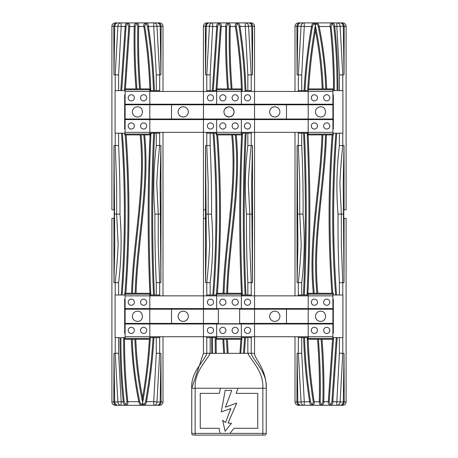 <?xml version="1.0" encoding="UTF-8"?>
<svg xmlns="http://www.w3.org/2000/svg" width="458" height="458" viewBox="0 0 458 458"><rect width="100%" height="100%" fill="white"/><g stroke="black" fill="none" stroke-linecap="round" stroke-linejoin="round"><path stroke-width="0.69" d="M254.551 119.595L203.449 119.595L203.449 119.006L254.551 119.006L254.551 132.339L203.449 132.339L203.449 209.838L205.774 209.838L205.768 214.098A1772.655 1772.655 0 0 0 205.774 218.351L203.449 218.351L203.449 209.838L205.774 209.838L205.774 212.787M259.657 435.1L198.343 435.1M251.356 336.733L251.356 337.586L241.772 337.586L241.772 339.286L216.228 339.286L216.228 337.586L206.644 337.586L206.644 336.733M240.794 353.341L241.893 337.586L241.772 339.286L240.897 339.286A478.553 360.87 125.5 0 1 239.889 353.341L244.395 353.341L245.488 337.586M241.772 293.297L241.772 295.004L242.379 295.004C240.003 241.108 240.055 187.173 242.54 133.186L241.772 133.186L241.772 134.892L216.766 134.892C220.59 187.711 220.504 240.513 216.502 293.297L241.772 293.297L241.772 295.004L251.356 295.004L251.356 295.857M242.379 295.004L245.07 295.004C242.7 241.045 242.751 187.11 245.23 133.186L241.772 133.186L241.772 134.892M206.644 295.857L206.644 295.004L216.228 295.004L216.228 293.297L217.407 293.297C221.391 240.439 221.477 187.637 217.67 134.892L216.228 134.892L216.228 133.186L206.644 133.186L206.644 132.339M213.938 133.186C217.871 187.167 217.796 241.108 213.703 295.004L216.222 295.004M215.558 337.586L215.226 337.586M212.615 353.341L212.478 337.586L211.573 337.586L211.716 353.341L239.889 353.341M206.77 133.186L206.77 145.535L208.19 183.435L208.19 214.098L205.768 214.098A1784.408 1784.408 -89.8 0 0 205.774 218.351L205.447 218.351L205.539 282.655L206.34 244.755L205.562 145.535L205.447 218.351L203.449 218.351L203.449 308.595L203.449 295.857L254.551 295.857L254.551 309.19L239.649 309.19L254.551 309.19L254.551 308.595L203.449 308.595L203.449 309.19L203.449 308.595L254.551 308.595L254.551 295.857L203.449 295.857M251.356 132.339L251.356 133.186L245.23 133.186M242.334 90.604C241.669 69.072 239.654 47.666 236.299 26.375C236.775 23.278 237.696 23.375 239.07 26.661C242.379 47.85 244.366 69.164 245.03 90.604L251.356 90.604L251.356 91.457M251.66 183.446L252.438 282.655L252.547 214.098L252.461 145.535L251.66 183.435M252.461 74.849L251.23 74.849L248.568 26.135A8416.506 241.063 -2.4 0 1 251.74 26.278L252.461 74.849L252.656 26.306L254.551 26.306L254.551 91.457L203.449 91.457L203.449 26.306L205.344 26.306L205.539 74.849L206.26 26.278A8416.506 241.063 2.4 0 1 209.432 26.135A3.406 3.24 -90 0 1 212.672 22.9L206.873 22.9A3.424 3.406 180 0 0 203.449 26.306M254.551 132.339L254.551 295.857M206.644 91.457L206.644 90.604L216.228 90.604L216.228 88.904L241.772 88.904L241.772 90.604L241.772 88.904L241.377 88.904C240.662 67.984 238.675 47.191 235.412 26.518L236.299 26.375M213.256 90.604L217.636 26.535C218.581 23.324 219.491 23.312 220.355 26.501L215.976 90.604M244.583 337.586L243.49 353.341M216.766 134.892L216.228 134.892L216.228 134.549M216.228 133.536L216.228 133.186M216.228 90.604L216.228 88.904M215.191 337.586L215.334 353.341M203.449 353.341L206.77 353.341C204.921 360.915 190.631 371.713 191.742 388.258L203.449 353.341L203.449 323.989L254.551 323.989L254.551 323.4L239.649 323.4L254.551 323.4L254.551 353.341C254.551 359.335 266.258 367.877 266.258 388.258C267.375 371.719 253.079 360.915 251.23 353.341L251.23 337.586M247.841 337.586L247.841 353.255L254.551 353.341M230.826 408.559L221.294 411.891L225.176 390.371L231.782 390.371L225.399 407.168L236.706 403.086L228.061 423.043L231.473 423.278L225.096 431.259L222.651 420.335L225.605 422.499L230.826 408.559M238.051 388.258L262.852 388.258L262.852 433.394L229.933 433.394L234.009 428.287L257.745 428.287L257.745 393.37L236.11 393.37L238.051 388.258L220.361 388.258L219.439 393.37L200.255 393.37L200.255 428.287L219.05 428.287L220.092 433.394L195.148 433.394L195.148 388.258L220.361 388.258M195.148 388.258L191.742 388.258L191.742 433.394A1.706 1.706 0 0 0 193.442 435.1L195.148 435.1L195.148 388.258C194.255 371.581 206.541 361.03 210.159 353.341L210.159 337.586M254.551 26.306A3.424 3.406 0 0 0 251.127 22.9L245.328 22.9L245.27 26.518A19744.517 19744.517 0 0 1 247.841 74.94L251.23 74.849L251.23 90.604M195.148 435.1L264.558 435.1A1.706 1.706 0 0 0 266.258 433.394L266.258 388.258L262.852 388.258C263.734 371.593 251.465 361.03 247.841 353.341L251.23 353.341M206.77 337.586L206.77 353.341L211.716 353.341M247.841 353.255L244.395 353.341M239.07 26.661L239.958 26.518C240.261 22.282 234.296 21.995 235.412 26.518L230.248 26.518C231.004 22.11 225.141 22.161 225.771 26.518C225.319 47.334 225.909 68.133 227.552 88.904L231.135 88.904C229.487 68.127 228.886 47.323 229.344 26.495L230.248 26.518C229.79 47.334 230.385 68.127 232.04 88.904M206.77 353.341L210.159 353.255M236.202 134.892L235.298 134.892C240.673 187.62 228.261 240.404 226.716 293.297L227.615 293.297C229.155 240.536 241.566 187.763 236.202 134.892M228.147 353.341L227.351 339.286L226.447 339.286L227.242 353.341M232.618 134.892C238.005 187.872 225.513 240.725 224.042 293.297L226.716 293.297M224.563 353.341L223.779 339.286M209.432 26.135L206.77 74.849L205.539 74.849M248.568 26.135A3.406 3.24 -90 0 0 245.328 22.9L212.672 22.9L212.73 26.518L216.737 26.518L212.357 90.604M216.989 88.904L221.254 26.518C221.975 22.116 216.084 22.144 216.737 26.518L217.636 26.535M228.456 88.904C226.813 68.133 226.218 47.346 226.676 26.541C227.637 23.329 228.525 23.312 229.344 26.495M209.489 26.346L212.73 26.518A19744.517 19744.517 0 0 0 210.159 74.94L206.77 74.849L206.77 90.604M209.695 244.755C209.111 256.984 208.138 269.613 206.77 282.655L206.77 295.004M210.159 295.004L210.159 282.655C212.953 259.852 213.405 236.998 211.516 214.098L208.19 214.098L209.684 244.755M208.734 22.9A3.406 3.389 90 0 0 205.344 26.306L206.26 26.278A3.406 3.24 90 0 1 209.501 22.9M248.511 26.346L239.958 26.518C243.272 47.758 245.265 69.124 245.929 90.604M251.23 295.004L251.23 282.655L249.81 244.755L249.81 214.098L248.316 183.435M248.305 183.435C248.889 171.212 249.862 158.577 251.23 145.535L251.23 133.186M248.499 22.9A3.406 3.24 -90 0 1 251.74 26.278L252.656 26.306A3.406 3.389 -90 0 0 249.266 22.9M315.442 111.895C315.745 108.792 317.451 107.092 320.554 106.788C327.149 106.474 327.138 117.328 320.554 117.008C317.451 116.704 315.745 115.004 315.442 111.895M332.903 91.457L332.903 119.595L308.205 119.595L308.205 89.757L332.903 89.757L332.903 91.457L241.349 91.457L241.349 89.757L216.651 89.757L216.651 104.79L149.795 104.79L149.795 119.595L125.097 119.595L125.097 89.757L149.795 89.757L149.795 91.457L125.097 91.457M332.903 132.339L308.205 132.339L308.205 134.039L332.903 134.039L332.903 119.595M326.726 100.897A3.086 3.069 180 0 1 323.64 97.829A3.086 3.086 0 0 1 326.726 94.743A3.086 3.086 0 0 1 329.817 97.829A3.086 3.069 180 0 1 326.726 100.897M314.377 100.897A3.086 3.069 180 0 1 311.291 97.829A3.086 3.086 0 0 1 314.377 94.743A3.086 3.086 0 0 1 317.463 97.829A3.086 3.069 180 0 1 314.377 100.897M326.726 122.899A3.086 3.069 -0 0 1 329.817 125.967A3.086 3.086 0 0 1 326.726 129.053A3.086 3.086 0 0 1 323.64 125.967A3.086 3.069 -0 0 1 326.726 122.899M314.377 122.899A3.086 3.069 -0 0 1 317.463 125.967A3.086 3.086 0 0 1 314.377 129.053A3.086 3.086 0 0 1 311.291 125.967A3.086 3.069 -0 0 1 314.377 122.899M332.903 119.006L308.205 119.006L308.205 91.457M241.349 132.339L308.205 132.339L308.205 119.006L241.349 119.006L241.349 134.039L216.651 134.039L216.651 119.006L125.097 119.006M332.903 104.201L241.349 104.201L241.349 91.457M332.903 104.79L241.349 104.79L241.349 104.201M132.339 111.895C132.643 108.792 134.343 107.092 137.446 106.788C144.047 106.474 144.035 117.328 137.446 117.008C134.343 116.704 132.643 115.004 132.339 111.895M216.651 132.339L125.097 132.339L125.097 134.039L149.795 134.039L149.795 91.457L216.651 91.457M143.623 100.897A3.086 3.069 180 0 1 140.537 97.829A3.086 3.086 0 0 1 143.623 94.743A3.086 3.086 0 0 1 146.709 97.829A3.086 3.069 180 0 1 143.623 100.897M131.274 100.897A3.086 3.069 180 0 1 128.183 97.829A3.086 3.086 0 0 1 131.274 94.743A3.086 3.086 0 0 1 134.36 97.829A3.086 3.069 180 0 1 131.274 100.897M143.623 122.899A3.086 3.069 -0 0 1 146.709 125.967A3.086 3.086 0 0 1 143.623 129.053A3.086 3.086 0 0 1 140.537 125.967A3.086 3.069 -0 0 1 143.623 122.899M131.274 122.899A3.086 3.069 -0 0 1 134.36 125.967A3.086 3.086 0 0 1 131.274 129.053A3.086 3.086 0 0 1 128.183 125.967A3.086 3.069 -0 0 1 131.274 122.899M125.097 132.339L125.097 119.595M125.097 104.79L149.795 104.79L149.795 104.201L125.097 104.201M233.042 115.021L231.822 116.16L230.099 116.887L227.054 116.624L225.525 115.645L224.431 114.191L223.888 111.861M225.147 108.54L228.004 106.886M228.095 106.869L230.798 107.115L233.082 108.821L234.055 111.139L233.855 113.498L232.509 115.616L230.116 116.887L227.901 116.887L225.571 115.685M269.665 111.895A5.112 5.112 0 0 1 277.33 107.47A5.112 5.112 0 0 1 277.33 116.321A5.112 5.112 0 0 1 269.665 111.895M308.205 132.339L308.205 119.595L241.349 119.595M223.905 111.529A5.112 5.112 0 0 0 223.888 111.895L224.34 109.806L225.599 108.082L227.872 106.914L229.945 106.874M230.076 106.903L231.759 107.601M231.794 107.619L232.813 108.494M178.116 111.895A5.112 5.112 0 0 1 185.776 107.47A5.112 5.112 0 0 1 185.776 116.321A5.112 5.112 0 0 1 178.116 111.895M216.651 104.201L149.795 104.201L149.795 91.457M149.795 132.339L149.795 119.595L216.651 119.595M224.139 110.326A5.112 5.112 0 0 1 227.958 106.897M229.973 106.88A5.112 5.112 0 0 1 230.099 116.887M229.017 117.008A5.112 5.112 0 0 1 225.382 115.508M222.823 100.897A3.086 3.069 180 0 1 219.737 97.829A3.086 3.086 0 0 1 222.823 94.743A3.086 3.086 0 0 1 225.914 97.829A3.086 3.069 180 0 1 222.823 100.897M235.177 100.897A3.086 3.069 180 0 1 232.086 97.829A3.086 3.086 0 0 1 235.177 94.743A3.086 3.086 0 0 1 238.263 97.829A3.086 3.069 180 0 1 235.177 100.897M210.474 100.897A3.086 3.069 180 0 1 207.388 97.829A3.086 3.086 0 0 1 210.474 94.743A3.086 3.086 0 0 1 213.565 97.829A3.086 3.069 180 0 1 210.474 100.897M247.526 100.897A3.086 3.069 180 0 1 244.435 97.829A3.086 3.086 0 0 1 247.526 94.743A3.086 3.086 0 0 1 250.612 97.829A3.086 3.069 180 0 1 247.526 100.897M254.551 91.457L254.551 104.79L203.449 104.79L203.449 91.457M254.551 104.201L203.449 104.201M222.823 122.899A3.086 3.069 0 0 1 225.914 125.967A3.086 3.086 0 0 1 222.823 129.053A3.086 3.086 0 0 1 219.737 125.967A3.086 3.069 0 0 1 222.823 122.899M235.177 122.899A3.086 3.069 0 0 1 238.263 125.967A3.086 3.086 0 0 1 235.177 129.053A3.086 3.086 0 0 1 232.086 125.967A3.086 3.069 0 0 1 235.177 122.899M210.474 122.899A3.086 3.069 0 0 1 213.565 125.967A3.086 3.086 0 0 1 210.474 129.053A3.086 3.086 0 0 1 207.388 125.967A3.086 3.069 0 0 1 210.474 122.899M247.526 122.899A3.086 3.069 0 0 1 250.612 125.967A3.086 3.086 0 0 1 247.526 129.053A3.086 3.086 0 0 1 244.435 125.967A3.086 3.069 0 0 1 247.526 122.899M203.449 132.339L203.449 119.595M315.442 316.295C315.745 313.192 317.451 311.486 320.554 311.182C327.149 310.873 327.138 321.722 320.554 321.401C317.451 321.104 315.745 319.398 315.442 316.295M332.903 295.857L332.903 323.989L308.205 323.989L308.205 294.15L332.903 294.15L332.903 295.857L241.349 295.857L241.349 294.15L216.651 294.15L216.651 295.857L216.651 294.15L241.349 294.15L241.349 308.595L308.205 308.595L308.205 295.857M332.903 336.733L308.205 336.733L308.205 338.439L332.903 338.439L332.903 323.989M326.726 305.291A3.086 3.069 180 0 1 323.64 302.228A3.086 3.086 0 0 1 326.726 299.137A3.086 3.086 0 0 1 329.817 302.228A3.086 3.069 180 0 1 326.726 305.291M314.377 305.291A3.086 3.069 180 0 1 311.291 302.228A3.086 3.086 0 0 1 314.377 299.137A3.086 3.086 0 0 1 317.463 302.228A3.086 3.069 180 0 1 314.377 305.291M326.726 327.298A3.086 3.069 -0 0 1 329.817 330.361A3.086 3.086 0 0 1 326.726 333.453A3.086 3.086 0 0 1 323.64 330.361A3.086 3.069 -0 0 1 326.726 327.298M314.377 327.298A3.086 3.069 -0 0 1 317.463 330.361A3.086 3.086 0 0 1 314.377 333.453A3.086 3.086 0 0 1 311.291 330.361A3.086 3.069 -0 0 1 314.377 327.298M332.903 323.4L308.205 323.4L308.205 308.595L332.903 308.595M149.795 336.733L125.097 336.733L125.097 338.439L149.795 338.439L149.795 323.989L149.795 336.733L216.651 336.733L216.651 338.439L241.349 338.439L241.349 336.733L308.205 336.733L308.205 323.4L241.349 323.4L241.349 338.439L216.651 338.439L216.651 323.4L149.795 323.4L149.795 323.989L125.097 323.989L125.097 294.15L149.795 294.15L149.795 295.857L125.097 295.857M332.903 309.19L241.349 309.19L241.349 308.595M132.339 316.295C132.643 313.192 134.343 311.486 137.446 311.182C144.047 310.873 144.035 321.722 137.446 321.401C134.343 321.104 132.643 319.398 132.339 316.295M216.651 323.989L149.795 323.989L149.795 309.19L149.795 323.4L125.097 323.4M125.097 309.19L149.795 309.19L149.795 295.857L216.651 295.857L216.651 309.19L149.795 309.19L149.795 308.595L125.097 308.595M143.623 305.291A3.086 3.069 180 0 1 140.537 302.228A3.086 3.086 0 0 1 143.623 299.137A3.086 3.086 0 0 1 146.709 302.228A3.086 3.069 180 0 1 143.623 305.291M131.274 305.291A3.086 3.069 180 0 1 128.183 302.228A3.086 3.086 0 0 1 131.274 299.137A3.086 3.086 0 0 1 134.36 302.228A3.086 3.069 180 0 1 131.274 305.291M143.623 327.298A3.086 3.069 -0 0 1 146.709 330.361A3.086 3.086 0 0 1 143.623 333.453A3.086 3.086 0 0 1 140.537 330.361A3.086 3.069 -0 0 1 143.623 327.298M131.274 327.298A3.086 3.069 -0 0 1 134.36 330.361A3.086 3.086 0 0 1 131.274 333.453A3.086 3.086 0 0 1 128.183 330.361A3.086 3.069 -0 0 1 131.274 327.298M125.097 336.733L125.097 323.989M239.649 308.841L239.649 323.749L218.351 323.749L218.351 308.841L239.649 308.841M254.551 336.733L203.449 336.733L254.551 336.733L254.551 323.989L203.449 323.989L203.449 323.4L218.351 323.4L203.449 323.4L203.449 309.19L218.351 309.19L203.449 309.19M247.526 327.298A3.086 3.069 0 0 1 250.612 330.361A3.086 3.069 0 0 0 247.526 327.298A3.086 3.069 0 0 0 244.435 330.361A3.086 3.069 0 0 1 247.526 327.298M247.526 305.291A3.086 3.069 180 0 1 244.435 302.228A3.086 3.069 180 0 0 247.526 305.291A3.086 3.069 180 0 0 250.612 302.228A3.086 3.069 180 0 1 247.526 305.291M210.474 327.298A3.086 3.069 0 0 1 213.565 330.361A3.086 3.069 0 0 0 210.474 327.298A3.086 3.069 0 0 0 207.388 330.361A3.086 3.069 0 0 1 210.474 327.298M210.474 305.291A3.086 3.069 180 0 1 207.388 302.228A3.086 3.069 180 0 0 210.474 305.291A3.086 3.069 180 0 0 213.565 302.228A3.086 3.069 180 0 1 210.474 305.291M235.177 305.291A3.086 3.069 180 0 1 232.086 302.228A3.086 3.069 180 0 0 235.177 305.291A3.086 3.069 180 0 0 238.263 302.228A3.086 3.069 180 0 1 235.177 305.291M222.823 305.291A3.086 3.069 180 0 1 219.737 302.228A3.086 3.069 180 0 0 222.823 305.291A3.086 3.069 180 0 0 225.914 302.228A3.086 3.069 180 0 1 222.823 305.291M235.177 327.298A3.086 3.069 0 0 1 238.263 330.361A3.086 3.069 0 0 0 235.177 327.298A3.086 3.069 0 0 0 232.086 330.361A3.086 3.069 0 0 1 235.177 327.298M222.823 327.298A3.086 3.069 0 0 1 225.914 330.361A3.086 3.069 0 0 0 222.823 327.298A3.086 3.069 0 0 0 219.737 330.361A3.086 3.069 0 0 1 222.823 327.298M269.665 316.295A5.112 5.112 0 0 1 277.33 311.869A5.112 5.112 0 0 1 277.33 320.72A5.112 5.112 0 0 1 269.665 316.295M308.205 336.733L308.205 323.989L241.349 323.989M178.116 316.295A5.112 5.112 0 0 1 185.776 311.869A5.112 5.112 0 0 1 185.776 320.72A5.112 5.112 0 0 1 178.116 316.295M216.651 308.595L149.795 308.595L149.795 295.857M203.449 336.733L203.449 323.4M307.169 133.186L304.484 133.186L307.776 133.186L307.776 134.892L308.114 134.892C310.472 187.671 310.415 240.479 307.948 293.297L307.776 295.004L307.776 293.297L332.789 293.297C328.964 240.479 329.05 187.677 333.052 134.892L307.776 134.892L307.776 133.186L307.169 133.186C309.568 187.099 309.511 241.034 307.015 295.004L304.324 295.004C306.82 241.085 306.877 187.145 304.484 133.186L298.198 133.186L298.198 132.339M298.198 295.857L298.198 295.004L304.324 295.004M315.419 30.503A378.096 279.93 -65.7 0 1 322.203 88.904L323.102 88.904C322.352 68.414 319.942 48.176 315.877 28.201L315.385 28.299L315.419 30.503C312.081 49.853 309.826 69.324 308.658 88.904L307.776 88.904L307.661 90.604L307.776 88.904L333.327 88.904L333.327 90.604L334.363 90.604C334.472 69.169 333.378 47.769 331.077 26.421C331.684 23.289 332.605 23.358 333.83 26.616L334.724 26.518A2980.498 924.937 -42.7 0 1 337.975 90.604L342.91 90.604L342.91 133.186L333.327 133.186L333.327 134.892L332.147 134.892C328.163 187.751 328.071 240.553 331.884 293.297L333.327 293.297L333.327 295.004L342.91 295.004L342.91 337.586L333.327 337.586L333.327 339.286L307.776 339.286L307.776 337.586L298.198 337.586L298.198 336.733M307.776 337.586L304.524 337.586C305.188 359.026 307.175 380.346 310.484 401.529L309.597 401.672C309.293 405.908 315.259 406.2 314.142 401.672C310.879 381.004 308.892 360.206 308.177 339.286L307.776 339.286L307.776 337.586M340.117 402.061L342.784 353.341L344.015 353.341L343.294 401.912A8416.506 241.063 -177.6 0 1 340.117 402.061A3.406 3.24 90 0 1 336.882 405.29L342.676 405.29A3.424 3.406 0 0 0 346.105 401.884L344.204 401.884L344.015 353.341M344.101 218.351L343.781 218.351L343.781 214.098A1784.408 1784.408 90.2 0 0 343.775 209.838L344.107 209.838L344.015 145.535L343.214 183.435L343.992 282.655L344.101 218.351L346.105 218.351L346.105 401.884M342.784 337.586L342.784 353.341L339.395 353.255A19744.517 19744.517 0 0 1 336.825 401.672L336.882 405.29L304.226 405.29L304.284 401.672A19744.517 19744.517 0 0 1 301.713 353.255L298.324 353.341L301.043 401.849L309.597 401.672C306.276 380.432 304.289 359.072 303.625 337.586M336.298 337.586L331.913 401.655C330.968 404.872 330.063 404.878 329.199 401.689L333.573 337.586M333.327 337.586L333.327 339.286M332.903 333.327L333.327 333.327L333.327 299.263L332.903 299.263M307.215 337.586C307.885 359.118 309.894 380.529 313.255 401.815L319.306 401.672C318.55 406.08 324.413 406.034 323.777 401.672C324.235 380.856 323.64 360.062 322.003 339.286L318.419 339.286C320.068 360.062 320.663 380.867 320.205 401.695L319.306 401.672C319.764 380.856 319.169 360.062 317.514 339.286M313.255 401.815C312.78 404.912 311.858 404.815 310.484 401.529M335.617 295.004C331.678 241.023 331.758 187.087 335.851 133.186L333.327 133.186M334.329 90.604L333.996 90.604M334.363 90.604L337.077 90.604C337.14 68.379 336.058 47.048 333.83 26.616M298.198 91.457L298.198 90.604L307.661 90.604C308.892 68.809 311.457 47.157 315.344 25.654L315.333 24.921C316.444 23.473 317.428 24.068 318.293 26.701C322.518 47.163 325.014 67.898 325.775 88.904M297.895 244.749L297.116 145.535L297.007 214.098L297.087 282.655L297.895 244.761M301.713 90.604L301.713 74.94L297.087 74.849L297.815 26.278A8416.506 241.063 2.4 0 1 300.986 26.135A3.406 3.24 -90 0 1 304.226 22.9L298.427 22.9A3.424 3.406 180 0 0 295.004 26.306L296.899 26.306L297.087 74.849M301.043 401.849L300.986 402.061A8416.506 241.063 177.6 0 1 297.815 401.912L297.087 353.341L296.899 401.884L295.004 401.884L295.004 336.733M295.004 295.857L295.004 132.339M295.004 91.457L295.004 26.306M297.087 353.341L298.324 353.341L298.324 337.586M304.965 90.604C306.173 69.169 308.663 47.855 312.436 26.673L311.549 26.518C307.765 47.747 305.268 69.106 304.066 90.604M312.436 26.673C313.255 23.999 314.222 23.444 315.339 25.013M315.385 28.299L315.344 25.654A411.101 411.101 81.7 0 1 315.877 28.201M332.903 128.933L333.327 128.933L333.327 94.863L332.903 94.863M342.784 90.604L342.784 74.849L340.117 26.135A8416.506 241.063 -2.4 0 1 343.294 26.278L344.015 74.849L339.395 74.94L339.395 90.604M331.077 26.421L330.184 26.518C332.479 47.832 333.573 69.198 333.464 90.604M332.789 293.297L333.327 293.297L333.327 293.641M333.327 294.654L333.327 295.004M313.352 293.297L314.257 293.297C308.881 240.576 321.293 187.791 322.838 134.892L321.934 134.892C320.4 187.66 307.988 240.433 313.352 293.297M316.936 293.297C311.549 240.318 324.035 187.471 325.512 134.892L322.838 134.892M318.293 26.701L319.174 26.518C318.734 23.764 317.446 22.745 315.322 23.455C313.198 22.74 311.944 23.759 311.549 26.518L304.284 26.518L304.226 22.9L336.882 22.9L336.825 26.518A19744.517 19744.517 0 0 1 339.395 74.94M344.107 209.838L346.105 209.838L346.105 26.306A3.424 3.406 -0 0 0 342.676 22.9L336.882 22.9A3.406 3.24 -90 0 1 340.117 26.135M344.015 74.849L344.204 26.306L346.105 26.306M295.004 401.884A3.424 3.406 180 0 0 298.427 405.29L304.226 405.29A3.406 3.24 90 0 1 300.986 402.061M315.333 24.921L315.322 23.455M332.565 339.286L328.294 401.672C327.573 406.074 333.464 406.051 332.811 401.672L337.197 337.586M340.065 26.346L334.724 26.518C335.147 22.236 329.21 22.036 330.184 26.518L319.174 26.518A334.237 243.811 -74.8 0 1 326.68 88.904M321.098 339.286C322.741 360.057 323.337 380.844 322.879 401.649C321.917 404.861 321.024 404.878 320.205 401.695M340.065 401.849L331.913 401.655M343.992 282.655L342.784 282.655L341.359 244.755L341.359 214.098L339.87 183.435C340.437 171.212 341.416 158.577 342.784 145.535L342.784 133.186M340.048 22.9A3.406 3.24 -90 0 1 343.294 26.278L344.204 26.306A3.406 3.389 -90 0 0 340.821 22.9M340.821 405.29A3.406 3.389 -90 0 0 344.204 401.884L343.294 401.912A3.406 3.24 -90 0 1 340.048 405.29M300.986 26.135L304.284 26.518A19744.517 19744.517 0 0 0 301.713 74.94M301.043 26.346L298.324 74.849L298.324 90.604M300.288 22.9A3.406 3.389 90 0 0 296.899 26.306L297.815 26.278A3.406 3.24 90 0 1 301.055 22.9M297.116 145.535L298.324 145.535L299.744 183.435L299.744 214.098L301.238 244.755C300.666 256.978 299.692 269.613 298.324 282.655L298.324 295.004M301.055 405.29A3.406 3.24 90 0 1 297.815 401.912L296.899 401.884A3.406 3.389 90 0 0 300.288 405.29M150.831 295.004L153.516 295.004L150.224 295.004L150.224 293.297L149.886 293.297C147.528 240.519 147.585 187.717 150.052 134.892L150.224 133.186L150.224 134.892L125.211 134.892C129.036 187.711 128.95 240.513 124.948 293.297L150.224 293.297L150.224 295.004L150.831 295.004C148.432 241.091 148.489 187.156 150.985 133.186L153.676 133.186C151.18 187.11 151.123 241.045 153.516 295.004L159.802 295.004L159.802 295.857M159.802 132.339L159.802 133.186L153.676 133.186M142.581 397.693A378.096 279.93 114.3 0 1 135.797 339.286L134.898 339.286C135.648 359.782 138.058 380.014 142.123 399.994L142.615 399.891L142.581 397.693C145.919 378.337 148.174 358.872 149.342 339.286L150.224 339.286L150.339 337.586L150.224 339.286L124.673 339.286L124.673 337.586L123.637 337.586C123.528 359.026 124.622 380.421 126.923 401.769C126.316 404.901 125.395 404.838 124.17 401.574L123.276 401.672A2980.498 924.937 137.3 0 1 120.025 337.586L115.09 337.586L115.09 295.004L124.673 295.004L124.673 293.297L125.853 293.297C129.837 240.439 129.929 187.637 126.116 134.892L124.673 134.892L124.673 133.186L115.09 133.186L115.09 90.604L124.673 90.604L124.673 88.904L150.224 88.904L150.224 90.604L159.802 90.604L159.802 91.457M150.224 90.604L153.476 90.604C152.812 69.164 150.825 47.85 147.516 26.661L148.403 26.518C148.707 22.282 142.741 21.995 143.858 26.518C147.121 47.191 149.108 67.984 149.823 88.904L150.224 88.904L150.224 90.604M117.883 26.135L115.216 74.849L113.985 74.849L114.706 26.278A8416.506 241.063 2.4 0 1 117.883 26.135A3.406 3.24 -90 0 1 121.118 22.9L115.324 22.9A3.424 3.406 180 0 0 111.895 26.306L113.796 26.306L113.985 74.849M113.899 209.838L114.219 209.838L114.219 214.098A1784.408 1784.408 -89.8 0 0 114.225 218.351L113.893 218.351L113.985 282.655L114.786 244.755L114.008 145.535L113.899 209.838L111.895 209.838L111.895 26.306M115.216 90.604L115.216 74.849L118.605 74.94A19744.517 19744.517 0 0 1 121.175 26.518L121.118 22.9L153.774 22.9L153.716 26.518A19744.517 19744.517 0 0 1 156.287 74.94L159.676 74.849L156.957 26.346L148.403 26.518C151.724 47.758 153.711 69.124 154.375 90.604M121.702 90.604L126.087 26.535C127.032 23.324 127.937 23.312 128.801 26.501L124.427 90.604M124.673 90.604L124.673 88.904M125.097 94.863L124.673 94.863L124.673 128.933L125.097 128.933M150.785 90.604C150.115 69.072 148.106 47.666 144.745 26.375L138.694 26.518C139.45 22.11 133.587 22.161 134.223 26.518C133.765 47.334 134.36 68.133 135.997 88.904L139.581 88.904C137.932 68.127 137.337 47.323 137.795 26.495L138.694 26.518C138.236 47.334 138.831 68.127 140.486 88.904M144.745 26.375C145.22 23.278 146.142 23.375 147.516 26.661M122.383 133.186C126.322 187.167 126.242 241.108 122.149 295.004L124.673 295.004M123.671 337.586L124.004 337.586M123.637 337.586L120.923 337.586C120.86 359.816 121.942 381.142 124.17 401.574M159.802 336.733L159.802 337.586L150.339 337.586C149.108 359.387 146.543 381.039 142.656 402.542L142.667 403.269C141.556 404.717 140.572 404.128 139.707 401.489C135.482 381.027 132.986 360.291 132.225 339.286M160.105 183.446L160.884 282.655L160.993 214.098L160.913 145.535L160.105 183.435M156.287 337.586L156.287 353.255L160.913 353.341L160.186 401.912A8416.506 241.063 -177.6 0 1 157.014 402.061A3.406 3.24 90 0 1 153.774 405.29L159.573 405.29A3.424 3.406 0 0 0 162.996 401.884L161.101 401.884L160.913 353.341M156.957 26.346L157.014 26.135A8416.506 241.063 -2.4 0 1 160.186 26.278L160.913 74.849L161.101 26.306L162.996 26.306L162.996 91.457M162.996 132.339L162.996 295.857M162.996 336.733L162.996 401.884M160.913 74.849L159.676 74.849L159.676 90.604M153.035 337.586C151.827 359.026 149.337 380.335 145.564 401.517L146.451 401.672C150.235 380.443 152.732 359.083 153.934 337.586M145.564 401.517C144.745 404.191 143.778 404.746 142.661 403.183M142.615 399.891L142.656 402.542A411.101 411.101 -98.3 0 1 142.123 399.994M125.097 299.263L124.673 299.263L124.673 333.327L125.097 333.327M115.216 337.586L115.216 353.341L117.883 402.061A8416.506 241.063 177.6 0 1 114.706 401.912L113.985 353.341L118.605 353.255L118.605 337.586M126.923 401.769L127.816 401.672C125.521 380.358 124.427 358.998 124.536 337.586M125.211 134.892L124.673 134.892L124.673 134.549M124.673 133.536L124.673 133.186M144.648 134.892L143.743 134.892C149.119 187.62 136.707 240.404 135.162 293.297L136.066 293.297C137.6 240.536 150.012 187.763 144.648 134.892M141.064 134.892C146.451 187.872 133.965 240.725 132.488 293.297L135.162 293.297M139.707 401.489L138.826 401.672C139.266 404.425 140.554 405.45 142.678 404.74C144.802 405.456 146.056 404.431 146.451 401.672L153.716 401.672L153.774 405.29L121.118 405.29L121.175 401.672A19744.517 19744.517 0 0 1 118.605 353.255M113.893 218.351L111.895 218.351L111.895 401.884A3.424 3.406 180 0 0 115.324 405.29L121.118 405.29A3.406 3.24 90 0 1 117.883 402.061M113.985 353.341L113.796 401.884L111.895 401.884M162.996 26.306A3.424 3.406 -0 0 0 159.573 22.9L153.774 22.9A3.406 3.24 -90 0 1 157.014 26.135M142.667 403.269L142.678 404.74M125.435 88.904L129.706 26.518C130.427 22.116 124.536 22.144 125.189 26.518L120.803 90.604M117.935 401.849L123.276 401.672C122.853 405.96 128.79 406.16 127.816 401.672L138.826 401.672A334.237 243.811 105.2 0 1 131.32 339.286M136.902 88.904C135.259 68.133 134.663 47.346 135.121 26.541C136.083 23.329 136.976 23.312 137.795 26.495M117.935 26.346L126.087 26.535M114.008 145.535L115.216 145.535L116.641 183.435L116.641 214.098L118.13 244.755C117.563 256.984 116.584 269.613 115.216 282.655L115.216 295.004M117.952 405.29A3.406 3.24 90 0 1 114.706 401.912L113.796 401.884A3.406 3.389 90 0 0 117.179 405.29M117.179 22.9A3.406 3.389 90 0 0 113.796 26.306L114.706 26.278A3.406 3.24 90 0 1 117.952 22.9M157.014 402.061L153.716 401.672A19744.517 19744.517 0 0 0 156.287 353.255M156.957 401.849L159.676 353.341L159.676 337.586M157.712 405.29A3.406 3.389 -90 0 0 161.101 401.884L160.186 401.912A3.406 3.24 -90 0 1 156.945 405.29M160.884 282.655L159.676 282.655L158.256 244.755L158.256 214.098L156.762 183.435C157.334 171.212 158.308 158.577 159.676 145.535L159.676 133.186M156.945 22.9A3.406 3.24 -90 0 1 160.186 26.278L161.101 26.306A3.406 3.389 -90 0 0 157.712 22.9M205.768 214.098L205.453 214.098M210.159 282.655L205.539 282.655M213.039 133.186C216.972 187.156 216.897 241.091 212.798 295.004M211.516 214.098C211.693 191.232 211.241 168.378 210.159 145.535L210.159 133.186M241.606 134.892C239.156 187.717 239.105 240.519 241.44 293.297M245.975 295.004C243.599 241.057 243.656 187.116 246.129 133.186M247.841 133.186L247.841 145.535C245.047 168.344 244.595 191.192 246.484 214.098C246.307 236.963 246.759 259.812 247.841 282.655L247.841 295.004M252.438 282.655L247.841 282.655M247.841 145.535L252.461 145.535M226.676 26.541L220.355 26.501M205.562 145.535L210.159 145.535M229.933 433.394L220.092 433.394M262.852 435.1L262.852 433.394L266.258 433.394A1.706 1.706 0 0 1 264.558 435.1M195.148 433.394L191.742 433.394M247.841 74.94L247.841 90.604M216.233 353.341L216.09 337.586M231.714 134.892C237.112 187.728 224.62 240.593 223.138 293.297M222.874 339.286L223.659 353.341M210.159 90.604L210.159 74.94M252.547 214.098L246.484 214.098M286.485 104.79L286.485 119.006M254.551 119.006L254.551 104.79M171.515 119.006L171.515 104.79M203.449 119.006L203.449 104.79M286.485 309.19L286.485 323.4M254.551 323.4L254.551 309.19M171.515 323.4L171.515 309.19M342.784 295.004L342.784 282.655L339.395 282.655L339.395 295.004M339.395 337.586L339.395 353.255M322.879 401.649L329.199 401.689M301.713 353.255L301.713 337.586M301.713 295.004L301.713 282.655L297.087 282.655M298.324 133.186L298.324 145.535L301.713 145.535L301.713 133.186M317.841 293.297C312.442 240.461 324.928 187.597 326.411 134.892M344.015 145.535L339.395 145.535C336.601 168.344 336.149 191.192 338.033 214.098L343.781 214.098M303.58 133.186C305.973 187.139 305.921 241.074 303.419 295.004M301.713 282.655C304.501 259.852 304.959 236.998 303.07 214.098C303.248 191.232 302.795 168.378 301.713 145.535M336.515 295.004C332.577 241.04 332.657 187.099 336.75 133.186M338.033 214.098C337.861 236.963 338.313 259.812 339.395 282.655M339.395 133.186L339.395 145.535M297.007 214.098L303.07 214.098M115.216 133.186L115.216 145.535L118.605 145.535L118.605 133.186M118.605 90.604L118.605 74.94M135.121 26.541L128.801 26.501M156.287 74.94L156.287 90.604M156.287 133.186L156.287 145.535L160.913 145.535M159.676 295.004L159.676 282.655L156.287 282.655L156.287 295.004M140.159 134.892C145.558 187.728 133.072 240.593 131.589 293.297M113.985 282.655L118.605 282.655C121.399 259.852 121.851 236.998 119.967 214.098L114.219 214.098M154.42 295.004C152.027 241.051 152.079 187.116 154.581 133.186M156.287 145.535C153.499 168.344 153.041 191.192 154.93 214.098C154.752 236.963 155.205 259.812 156.287 282.655M121.484 133.186C125.423 187.156 125.343 241.091 121.25 295.004M119.967 214.098C120.139 191.232 119.687 168.378 118.605 145.535M118.605 295.004L118.605 282.655M160.993 214.098L154.93 214.098M244.435 330.361A3.086 3.086 0 0 0 247.526 333.453A3.086 3.086 0 0 0 250.612 330.361A3.086 3.086 0 0 1 247.526 333.453A3.086 3.086 0 0 1 244.435 330.361M250.612 302.228A3.086 3.086 0 0 0 247.526 299.137A3.086 3.086 0 0 0 244.435 302.228A3.086 3.086 0 0 1 247.526 299.137A3.086 3.086 0 0 1 250.612 302.228M207.388 330.361A3.086 3.086 0 0 0 210.474 333.453A3.086 3.086 0 0 0 213.565 330.361A3.086 3.086 0 0 1 210.474 333.453A3.086 3.086 0 0 1 207.388 330.361M213.565 302.228A3.086 3.086 0 0 0 210.474 299.137A3.086 3.086 0 0 0 207.388 302.228A3.086 3.086 0 0 1 210.474 299.137A3.086 3.086 0 0 1 213.565 302.228M238.263 302.228A3.086 3.086 0 0 0 235.177 299.137A3.086 3.086 0 0 0 232.086 302.228A3.086 3.086 0 0 1 235.177 299.137A3.086 3.086 0 0 1 238.263 302.228M225.914 302.228A3.086 3.086 0 0 0 222.823 299.137A3.086 3.086 0 0 0 219.737 302.228A3.086 3.086 0 0 1 222.823 299.137A3.086 3.086 0 0 1 225.914 302.228M232.086 330.361A3.086 3.086 0 0 0 235.177 333.453A3.086 3.086 0 0 0 238.263 330.361A3.086 3.086 0 0 1 235.177 333.453A3.086 3.086 0 0 1 232.086 330.361M219.737 330.361A3.086 3.086 0 0 0 222.823 333.453A3.086 3.086 0 0 0 225.914 330.361A3.086 3.086 0 0 1 222.823 333.453A3.086 3.086 0 0 1 219.737 330.361"/></g></svg>
